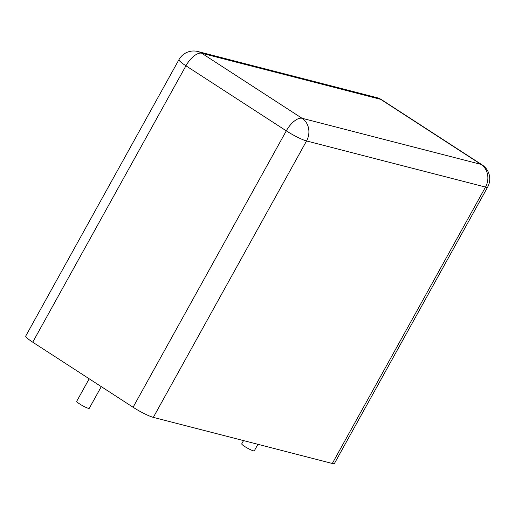 <?xml version="1.0" encoding="UTF-8"?>
<svg xmlns="http://www.w3.org/2000/svg" width="515" height="515" viewBox="0 0 515 515"><rect width="100%" height="100%" fill="white"/><g stroke="black" fill="none" stroke-linecap="round" stroke-linejoin="round"><path stroke-width="0.77" d="M32.728 342.185A16.783 2.247 -151 0 1 25.75 336.031L178.963 59.637A16.783 2.247 -151 0 0 185.941 65.791L32.728 342.185L133.082 407.249A16.783 2.247 29 0 0 153.328 417.369L306.541 140.968A16.783 2.247 -151 0 1 286.295 130.849L185.941 65.791A16.783 7.628 123 0 1 201.706 53.225L380.675 99.337L481.029 164.401A16.783 7.628 -57 0 1 482.098 164.864L381.737 99.801A16.783 16.783 0 0 0 376.8 97.631A16.783 14.781 -75.6 0 1 380.675 99.337A16.783 7.628 -57 0 1 381.737 99.801M332.304 463.474L485.51 187.08A16.783 2.247 -151 0 0 487.647 187.08L334.435 463.481A16.783 2.247 -151 0 1 332.304 463.474L153.328 417.369M243.531 440.602L241.728 443.853A7.191 0.966 29 0 0 244.715 446.492A7.191 0.966 29 0 0 254.307 450.825L257.918 444.31M89.192 378.789L76.69 401.333A7.191 0.966 29 0 0 79.683 403.972A7.191 0.966 29 0 0 89.275 408.305L101.288 386.636M133.082 407.249L286.295 130.849A16.783 7.628 123 0 1 302.06 118.289A16.783 14.781 104.4 0 1 306.541 140.968L485.51 187.08A16.783 14.781 104.4 0 0 481.029 164.401L302.06 118.289L201.706 53.225A16.783 14.781 -75.6 0 0 197.824 51.519L376.8 97.631M487.647 187.08A16.783 16.783 0 0 0 482.098 164.864M197.824 51.519A16.783 16.783 0 0 0 178.963 59.637"/></g></svg>
